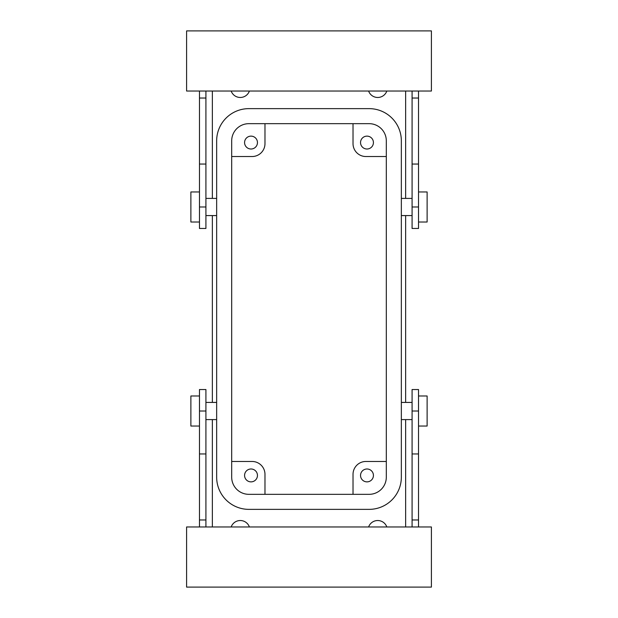 <?xml version="1.0" encoding="UTF-8"?>
<svg xmlns="http://www.w3.org/2000/svg" width="618" height="618" viewBox="0 0 618 618"><rect width="100%" height="100%" fill="white"/><g stroke="black" fill="none" stroke-linecap="round" stroke-linejoin="round"><path stroke-width="0.93" d="M254.106 469.78A6.443 6.443 0 0 1 256.671 478.517A6.443 6.443 0 0 1 247.926 481.082A6.443 6.443 0 0 1 245.361 472.345A6.443 6.443 0 0 1 254.106 469.78M405.64 526.969L405.64 419.599L405.64 526.969M405.64 402.418L405.64 215.582L405.64 402.418M405.64 198.401L405.64 91.031L405.64 198.401M212.36 526.969L212.36 419.599L212.36 526.969M212.36 402.418L212.36 215.582L212.36 402.418M212.36 198.401L212.36 91.031L212.36 198.401M231.171 526.969A9.664 9.664 0 0 1 249.394 526.969M249.394 91.031A9.664 9.664 0 0 1 231.171 91.031M368.606 526.969A9.664 9.664 0 0 1 386.829 526.969M386.829 91.031A9.664 9.664 0 0 1 368.606 91.031M363.894 148.22A6.443 6.443 0 0 1 361.329 139.483A6.443 6.443 0 0 1 370.074 136.918A6.443 6.443 0 0 1 372.639 145.655A6.443 6.443 0 0 1 363.894 148.22M363.894 481.082A6.443 6.443 0 0 1 361.329 472.345A6.443 6.443 0 0 1 370.074 469.78A6.443 6.443 0 0 1 372.639 478.517A6.443 6.443 0 0 1 363.894 481.082M247.926 148.22A6.443 6.443 0 0 1 245.361 139.483A6.443 6.443 0 0 1 254.106 136.918A6.443 6.443 0 0 1 256.671 145.655A6.443 6.443 0 0 1 247.926 148.22M386.312 156.532L365.91 156.532A12.885 12.885 0 0 1 353.025 143.646L353.025 123.67M231.688 156.532L252.09 156.532A12.885 12.885 0 0 0 264.975 143.646L264.975 123.67M386.312 461.468L365.91 461.468A12.885 12.885 0 0 0 353.025 474.354L353.025 494.33M264.975 494.33L264.975 474.354A12.885 12.885 0 0 0 252.09 461.468L231.688 461.468M199.475 426.041L190.885 426.041L190.885 395.976L199.475 395.976M418.525 426.041L427.115 426.041L427.115 395.976L418.525 395.976M199.475 191.959L190.885 191.959L190.885 222.024L199.475 222.024M418.525 191.959L427.115 191.959L427.115 222.024L418.525 222.024M199.475 526.969L199.475 519.97L205.918 519.97L205.918 526.969M186.59 526.969L431.41 526.969L431.41 587.1L186.59 587.1L186.59 526.969M412.082 526.969L412.082 519.97L418.525 519.97L418.525 411.009L412.082 411.009L412.082 519.97M418.525 411.009L418.525 389.533L412.082 389.533L412.082 411.009M418.525 526.969L418.525 519.97M199.475 411.009L205.918 411.009L205.918 389.533L199.475 389.533L199.475 519.97M205.918 411.009L205.918 519.97M418.525 91.031L418.525 98.03L412.082 98.03L412.082 91.031M431.41 91.031L186.59 91.031L186.59 30.9L431.41 30.9L431.41 91.031M205.918 91.031L205.918 98.03L199.475 98.03L199.475 206.991L205.918 206.991L205.918 98.03M205.918 228.467L199.475 228.467L205.918 228.467L205.918 206.991M199.475 228.467L199.475 206.991M199.475 91.031L199.475 98.03M418.525 228.467L412.082 228.467L418.525 228.467L418.525 98.03M412.082 228.467L412.082 98.03M386.312 140.85A17.18 17.18 0 0 0 369.131 123.67L248.869 123.67A17.18 17.18 0 0 0 231.688 140.85L231.688 477.15A17.18 17.18 0 0 0 248.869 494.33L369.131 494.33A17.18 17.18 0 0 0 386.312 477.15L386.312 140.85M401.345 140.85A32.213 32.213 0 0 0 369.131 108.637L248.869 108.637A32.213 32.213 0 0 0 216.655 140.85L216.655 477.15A32.213 32.213 0 0 0 248.869 509.363L369.131 509.363A32.213 32.213 0 0 0 401.345 477.15L401.345 140.85M412.082 453.952L418.525 453.952M199.475 453.952L205.918 453.952M205.918 164.048L199.475 164.048M418.525 206.991L412.082 206.991M418.525 164.048L412.082 164.048M216.655 402.418L205.918 402.418M216.655 419.599L205.918 419.599M412.082 402.418L401.345 402.418M412.082 419.599L401.345 419.599M205.918 215.582L216.655 215.582M205.918 198.401L216.655 198.401M401.345 215.582L412.082 215.582M401.345 198.401L412.082 198.401"/></g></svg>
